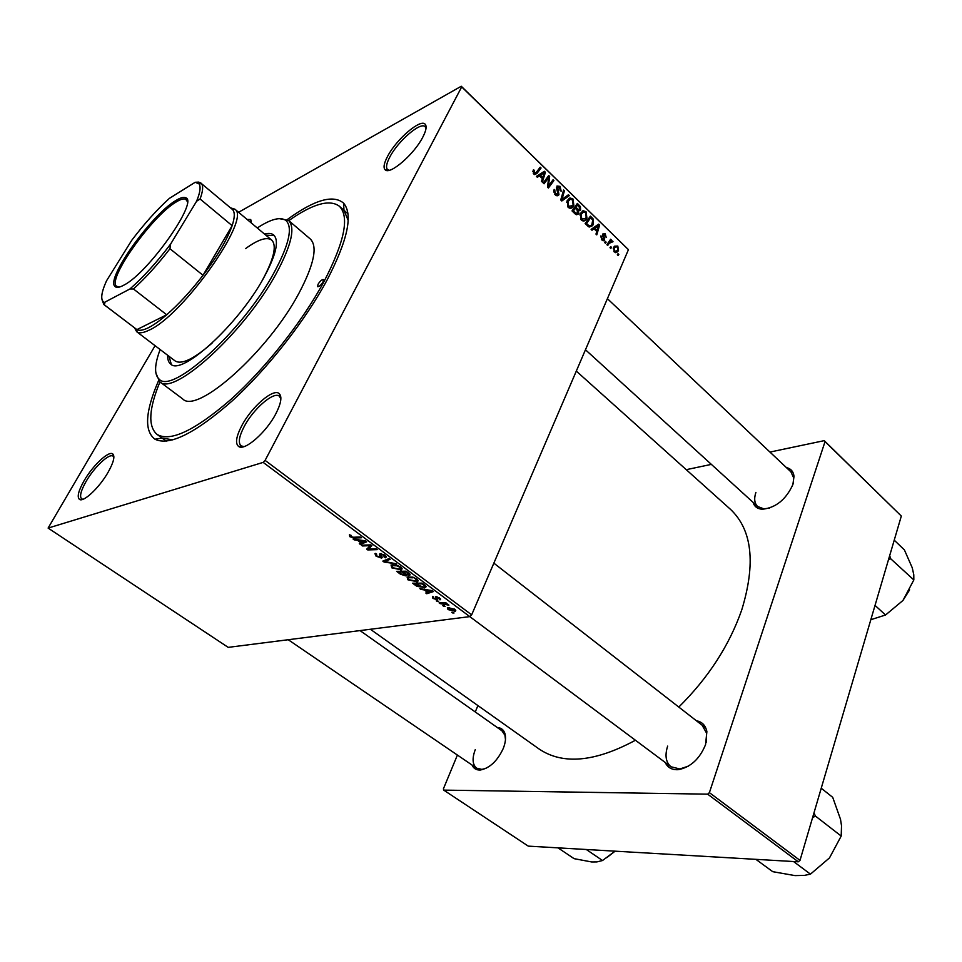 <?xml version="1.0" encoding="UTF-8"?>
<svg xmlns="http://www.w3.org/2000/svg" width="962" height="962" viewBox="0 0 962 962"><rect width="100%" height="100%" fill="white"/><g stroke="black" fill="none" stroke-linecap="round" stroke-linejoin="round"><path stroke-width="1.44" d="M422.739 137.277C414.177 154.185 390.103 175 385.293 169.925C383.104 167.929 383.874 163.372 387.626 156.277C396.452 139.141 421.007 118.122 425.276 124.363C426.924 126.515 426.082 130.82 422.739 137.277M426.022 128.415L425.156 126.707C420.755 121.404 398.064 140.993 389.887 156.878C386.471 163.348 385.69 167.58 387.53 169.577L389.273 170.286M275.853 413.72C266.306 432.371 244.661 451.274 238.648 446.5C235.053 443.542 236.123 436.568 241.835 425.589C251.755 406.565 273.942 387.566 279.389 393.783C282.179 396.981 281 403.631 275.853 413.72M280.88 398.881L279.377 396.236C273.881 391.065 253.451 408.766 244.276 426.37C239.069 436.363 237.987 442.869 241.029 445.851L243.999 446.608M108.093 472.282C99.531 487.433 83.598 502.489 79.509 499.434C76.84 497.113 78.391 490.848 84.163 480.627C92.989 465.211 109.199 450.132 112.903 454.076C115.067 456.601 113.468 462.674 108.093 472.282M113.877 457.299L113.071 456.204C109.343 452.922 94.348 467.003 86.171 481.301C80.856 490.68 79.353 496.548 81.662 498.893L82.985 499.29M497.414 727.597C501.238 727.789 503.763 729.833 504.99 733.729C506.084 737.782 505.519 742.676 503.294 748.388C497.474 760.87 489.862 768.073 480.471 769.997C476.406 770.261 473.605 768.602 472.053 765.043M475.288 749.602C471.957 758.429 472.426 764.634 476.671 768.193L481.902 769.396L486.063 768.325M786.399 467.592C790.848 468.602 793.385 471.5 794.011 476.286L792.904 484.511C786.002 499.579 775.805 507.828 762.301 509.259C757.431 508.91 754.352 506.601 753.066 502.332M755.904 492.388C753.859 498.617 754.436 503.306 757.623 506.493L763.852 508.838L769.552 508.092M696.392 720.766C702.068 721.765 705.567 725.384 706.878 731.613L705.567 744.6C699.711 758.874 690.656 767.231 678.414 769.66C672.101 770.093 667.688 767.688 665.175 762.445M667.652 746.103C664.694 755.435 665.812 762.325 670.983 766.774L679.845 768.963L688.383 766.149M287.289 219.552C314.382 199.795 333.141 194.324 343.578 203.126C353.246 214.454 347.727 240.127 327.02 280.158C305.182 320.731 267.448 368.831 232.203 400.901C195.045 433.441 169.3 446.212 154.966 439.213C144.072 430.976 145.262 411.471 158.55 380.687M159.945 381.902C148.857 408.814 147.859 426.286 156.938 434.331L162.121 438.011L172.787 439.887M678.799 707.07C708.309 677.861 729.304 645.466 741.762 609.872C755.952 563.311 752.164 529.773 730.423 509.283L576.31 371.104M437.253 601.515L436.279 600.793L437.626 600.781L438.612 601.527L437.253 601.515L437.578 600.781M443.795 606.373L442.821 605.651L444.167 605.639L445.153 606.385L443.795 606.373L444.107 605.651M407.816 579.761L407.094 576.972L412.758 577.128L416.811 579.052L417.592 581.818L407.816 579.761L408.141 579.04M420.947 589.405L419.877 588.612L432.251 590.656L433.453 591.558L426.767 593.734L425.781 593.001L427.633 592.436L424.266 589.934L420.947 589.405L421.2 588.84M400.469 574.218L396.597 571.344L406.12 571.188L409.812 574.049L409.812 575.216L406.084 574.687L405.699 575.853L400.469 574.218L400.757 573.592M384.127 562.073L382.828 561.111L389.153 558.537L390.187 559.307L384.752 561.507L396.248 563.816L384.127 562.073L384.992 560.233M349.422 534.788L351.358 535.461L350.408 535.593L350.757 536.543L353.571 537.253L360.257 536.988L361.327 537.782L354.401 538.047L349.795 536.676L349.422 534.788M362.421 545.959L361.375 545.189L370.839 544.877L371.933 545.694L368.181 549.134L376.178 548.857L377.224 549.639L367.761 549.927L366.678 549.122L370.382 545.67L362.421 545.959L362.818 545.141M155.074 345.695L48.1 528.078L228.198 647.366L469.793 616.618L263.167 462.385L265.103 460.389L471.657 614.85L469.793 616.618L670.983 766.774M48.1 528.078L263.167 462.385M354.184 539.85L353.054 539.009L365.452 540.86L366.726 541.81L360.341 544.42L359.307 543.65L361.075 542.965L357.515 540.319L354.184 539.85L354.485 539.225M376.058 556.18L374.94 553.607L375.637 553.403L376.755 554.148L375.877 554.569L377.032 556.06L380.543 557.238L379.413 554.725L379.954 553.535L384.8 555.194L385.798 557.659L384.127 557.058L383.85 555.339L381.036 554.292L381.433 558.044L376.058 556.18L376.382 555.507M391.774 567.845L391.053 564.971L396.633 565.115L400.721 567.063L401.503 569.913L391.774 567.845L392.099 567.135M432.539 596.356L433.718 597.053L433.67 598.304L436.002 599.085L435.786 596.644L439.49 597.919L440.355 599.723L436.892 597.354L437.217 599.759L432.9 598.376L432.539 596.356M415.416 585.305L412.59 583.2L422.138 583.128L425.637 585.822L425.589 587.602L417.123 586.411L415.416 585.305L415.692 584.68M448.027 609.607L447.366 607.78L448.051 607.587L454.846 609.355L455.435 611.147L448.027 609.607L448.292 609.018M440.055 603.607L439.081 602.873L446.055 602.897L447.029 603.631L445.574 603.619L448.917 605.122L440.055 603.607L440.38 602.873M452.693 612.974L451.731 612.265L453.078 612.265L454.064 612.986L452.693 612.974L453.006 612.265M586.964 218.218L586.111 219.613C584.788 221.272 583.176 221.392 581.24 219.997L580.266 213.576L583.104 210.738L586.026 211.688L586.964 218.218L584.92 219.059M594.011 228.776L591.991 230.243L591.113 229.389L598.629 224.134L599.615 225.096L596.777 234.872L595.971 234.091L596.777 231.445L594.011 228.776L591.522 229.786M533.766 174.002L533.477 169.697L534.391 170.418L534.319 173.028L536.231 172.451L540.187 167.184L541.053 168.013L536.952 173.473L533.766 174.002M558.958 194.649L555.23 194.793L554.124 189.394L555.759 193.819L558.08 193.927L556.745 189.334L556.986 186.003L560.04 186.351L561.195 191.173L560.221 190.644L559.523 187.35L557.695 187.025L558.958 194.649L556.577 195.695M569.348 195.599L561.796 200.998L560.738 199.964L563.6 189.995L564.429 190.813L561.988 199.35L568.458 194.733L569.348 195.599L561.05 200.264M573.893 205.507L573.099 206.806C571.753 208.538 570.081 208.694 568.085 207.251L567.111 200.793L569.985 197.968L572.943 198.942L573.893 205.507L571.656 206.457M618.843 254.473L618.109 255.543L617.327 254.774L618.025 253.691L618.843 254.473L617.52 254.966M238.576 212.289L461.267 86.255L628.439 249.663L461.7 86.893L265.103 460.389M628.439 249.663L471.657 614.85M578.715 213.432L575.192 213.961L572.017 210.894L577.368 203.415L580.411 206.589L580.591 209.62L578.535 210.702L578.715 213.432L576.034 214.562M539.478 175.854L537.325 177.285L536.399 176.383L544.384 171.272L545.418 172.282L542.352 182.155L541.498 181.325L542.376 178.655L539.478 175.854L537.012 176.984M547.462 179.269L544.047 183.802L543.193 182.972L548.749 175.529L549.639 176.395L548.436 186.099L553.078 179.738L553.92 180.567L548.412 188.023L547.522 187.169L548.713 177.441L547.462 179.269L545.177 180.315M601.863 239.959L600.949 235.822L602.248 239.201L603.595 239.466L602.765 233.994L605.23 233.814L606.204 237.518L604.845 234.572L603.739 234.439L604.569 239.947L601.863 239.959M588.792 226.84L585.124 223.593L590.391 216.113L593.277 219.083L593.434 224.218L592.52 225.709L588.792 226.84M618.482 250.481L617.64 251.84L614.309 252.02L613.528 247.655L614.417 246.2L617.796 246.031L618.482 250.481L616.534 251.226M611.507 247.366L610.786 248.449L609.98 247.667L610.702 246.585L611.507 247.366L610.197 247.871M609.235 243.314L607.707 245.466L606.902 244.685L610.63 239.225L611.435 240.019L610.666 241.137L612.578 240.957L613.01 241.715L607.335 244.047M606.132 242.159L605.399 243.23L604.605 242.46L605.314 241.366L606.132 242.159L604.821 242.665M457.407 755.05L443.398 788.852L443.71 790.115L528.258 846.127L798.292 861.808L707.647 794.155L709.403 792.64L799.999 860.389L798.292 861.808M443.71 790.115L707.647 794.155M769.949 452.068L824.242 440.644L901.322 516.065L799.999 860.389M901.322 516.065L825.047 441.594L709.403 792.64M686.255 469.672L711.375 464.381M477.91 705.591L475.264 711.964M370.382 629.268L538.973 748.917C562.71 765.018 594.865 762.12 635.437 740.247M825.047 441.594L824.242 440.644M706.276 742.231L706.613 733.2L702.104 725.204M505.471 739.598L504.954 735.293L501.96 730.819M793.217 483.501L793.662 477.837L790.908 471.849L607.407 298.677M247.114 219.456L250.721 219.516L251.226 222.907M461.7 86.893L461.267 86.255M348.172 220.37L343.987 210.377L339.249 206.133C329.401 199.05 312.578 203.884 288.78 220.635M251.322 222.294L249.122 221.14M570.743 208.249L571.2 207.624M579.473 206.986L580.411 206.589M577.753 210.822L580.591 209.62M577.849 210.991L578.535 210.702M577.573 205.098L575.913 207.419L578.751 209.656L579.749 208.862L578.98 206.457L577.573 205.098L575.553 205.964M573.881 208.285L575.913 207.419M577.296 210.257L578.751 209.656M575.288 208.297L573.484 210.822L575.853 213.059L577.681 212.987L577.032 209.981L575.288 208.297L573.256 209.151M572.414 211.279L573.484 210.822M574.735 213.528L575.853 213.059M568.975 198.412L569.985 197.968M567.412 200.18L568.085 200.637M571.777 199.447L572.943 198.942M569.54 206.962L569.083 207.96M570.322 199.278L567.917 201.635L568.626 206.277L572.438 205.724L573.111 204.605L572.45 199.94L570.322 199.278M566.654 202.176L567.917 201.635M567.604 206.71L568.626 206.277M563.203 191.354L564.429 190.813M560.762 199.88L561.988 199.35M553.691 190.68L555.014 190.103M553.655 190.921L554.87 190.38M553.667 192.027L554.617 191.606M554.737 194.276L555.759 193.819M558.898 186.868L560.04 186.351M556.433 187.758L557.563 187.253M556.577 188.756L557.503 188.336M532.756 171.176L534.391 170.418M532.695 171.681L533.946 171.104M533.309 173.485L534.319 173.028L533.694 173.93M538.756 169.096L541.053 168.013M534.595 174.579L536.952 173.473M544.251 172.823L545.418 172.282M541.69 177.994L542.748 177.513L544.324 172.619L536.808 176.792M544.324 172.619L540.428 175.276L542.748 177.513M536.916 176.9L540.428 175.276M547.306 177.453L549.639 176.395M547.594 186.472L548.436 186.099M551.695 181.577L553.92 180.567M546.596 178.415L548.713 177.441M600.625 236.953L601.803 236.484M601.454 239.514L602.248 239.201M602.573 235.053L603.619 234.632M602.645 235.558L603.475 235.221M603.823 238.732L604.665 238.396M602.801 240.632L604.569 239.947M598.556 225.517L599.615 225.096M593.77 227.537L591.173 229.449M597.149 226.623L594.913 228.174L597.113 230.315L598.58 225.457L592.568 228.475M591.353 229.617L594.913 228.174M594.191 227.236L598.58 225.457M596.043 230.736L597.113 230.315M592.303 219.48L593.277 219.083M588.936 225.89L588.54 226.707M582.924 220.935L585.906 219.853M590.596 217.785L586.567 223.509L587.614 224.531C589.249 226.118 590.656 226.166 591.846 224.699L592.736 220.07L590.596 217.785L588.648 218.59M585.497 223.954L586.567 223.509M586.543 224.964L587.614 224.531M582.226 211.111L583.104 210.738M584.836 212.193L586.026 211.688M582.551 219.733L582.13 220.647M583.441 212.037L581.06 214.406L581.769 219.023L585.461 218.518L586.195 217.328L585.533 212.686L583.441 212.037M579.833 214.923L581.06 214.406M580.759 219.444L581.769 219.023M613.515 247.679L615.211 247.03M616.774 246.428L617.796 246.031M617.412 246.789L615.091 247.15L614.357 248.328L614.658 251.226L617.003 250.793L617.7 249.711L617.412 246.789M613.215 248.761L614.357 248.328M613.888 251.527L614.658 251.226M609.607 240.728L611.435 240.019M608.85 241.835L610.666 241.137M608.321 242.616L612.578 240.957M612.133 242.051L613.01 241.715M369.54 546.284L368.181 549.134M369.468 546.344L367.761 549.927M370.755 544.877L370.382 545.67M361.375 542.327L360.341 544.42M357.804 539.718L357.515 540.319M362.674 541.113L358.982 540.56L361.832 542.664L365.091 541.402L362.674 541.113L362.963 540.488M359.283 539.935L358.982 540.56M354.81 537.205L354.401 538.047M376.238 553.799L375.877 554.569M381.349 555.711L380.76 556.974M379.978 553.535L379.413 554.725M386.051 556.397L385.413 557.768M385.954 556.264L385.233 557.804M384.139 554.737L383.85 555.339M381.373 553.571L381.036 554.292M380.856 554.34L381.229 553.547L380.904 554.328M382.046 556.733L381.433 558.044M385.437 560.052L384.752 561.507M401.623 567.869L400.565 570.177M396.825 565.812L392.207 565.68L392.761 567.736L400.276 569.239L399.759 567.195L396.825 565.812L397.078 565.247M393.193 564.622L392.785 565.512M400.036 566.594L399.759 567.195M409.896 574.158L409.343 575.348M406.168 574.807L405.699 575.853M406.024 571.957L403.054 572.005L406.649 574.386L408.561 574.542L406.313 571.332M403.415 571.224L403.054 572.005M408.044 572.606L407.756 573.244M401.936 572.029L398.725 572.077L401.647 574.206L404.99 575.035L401.936 572.029L402.296 571.248M399.086 571.296L398.725 572.077M404.353 572.979L404.064 573.617M436.616 597.859L436.147 598.905M440.416 598.773L439.947 599.831M436.868 596.705L436.52 597.498M437.289 598.941L436.88 599.843M427.308 592.532L426.767 593.734M427.91 591.81L427.633 592.436M429.413 590.812L425.745 590.199L428.427 592.195L431.842 591.137L429.413 590.812L429.677 590.235M425.541 585.726L424.567 587.89M422.029 583.886L414.706 583.946L423.629 587.145L424.591 585.918L422.029 583.886L422.306 583.249M415.043 583.188L414.706 583.946M424.903 585.197L424.591 585.918M417.64 579.773L416.582 582.106M412.926 577.813L408.261 577.669L408.814 579.653L416.366 581.156L415.849 579.184L413.179 577.26M416.125 578.583L415.849 579.184M455.327 609.764L454.641 611.351M454.064 609.427L448.496 608.453L448.761 609.523L453.679 610.642L454.268 608.958M449.446 607.527L449.11 608.297M445.899 602.897L445.574 603.619M447.907 604.292L447.607 604.966M318.049 284.247L317.616 286.652C319.107 286.796 320.899 285.245 323.016 281.986L323.448 279.581C321.957 279.449 320.154 281 318.049 284.247M167.665 355.279C167.52 359.451 168.518 362.373 170.647 364.033C181.373 376.322 238.107 324.879 263.552 278.15C276.046 255.158 279.437 240.777 273.713 235.017C271.633 233.309 268.566 232.984 264.514 234.055M168.999 356.289L171.356 364.502M160.137 349.543C154.437 364.742 154.112 374.603 159.151 379.148C171.897 394.781 242.412 331.12 273.773 273.172C289.045 244.889 293.085 227.321 285.918 220.466C280.375 216.558 270.827 219.059 257.263 227.97M279.136 218.627L288.48 220.382C295.599 227.489 291.462 245.31 276.082 273.845C244.36 332.551 172.919 397.15 159.62 381.661L155.856 372.943M159.62 381.661L182.6 398.845C196.753 414.911 268.254 351.503 299.122 292.893C314.093 264.406 317.821 246.44 310.305 238.997L288.48 220.382M156.938 434.331C170.118 442.304 194.829 430.627 231.084 399.29C265.464 368.35 302.597 321.272 324.014 281.529C344.673 241.558 349.747 216.438 339.249 206.133M212.109 343.097C193.855 359.018 181.529 364.971 175.108 360.93L136.664 331.698L134.56 327.898M245.563 248.617C258.105 239.478 266.811 236.628 271.681 240.067C277.032 245.43 273.954 258.766 262.446 280.086M274.326 235.618L265.801 235.137M888.383 560.004L890.632 558.694L889.694 555.591M875.035 605.387L885.545 615.007L870.923 619.672M890.632 558.694L913.828 579.942L902.933 600.492L885.545 615.007M894.227 540.163L904.412 549.927L912.265 567.808L913.78 574.735L913.828 579.942M902.933 600.492L909.631 589.838M586.291 849.494L602.537 860.521L596.885 861.916L591.702 861.964L574.086 858.657L557.984 847.847M615.007 851.166L602.537 860.521M615.091 851.166L606.697 857.719M812.481 817.953L815.319 815.968L841.197 836.062L829.497 857.9L810.461 874.145L804.436 875.384L795.057 875.612L772.726 871.668L755.879 859.343M793.53 861.531L810.461 874.145M815.319 815.968L814.02 812.722M821.235 788.227L832.719 797.342L840.511 819.299L841.522 825.793L841.197 836.062M814.946 816.425L815.223 815.487M123.87 285.137C119.276 287.65 116.246 288.023 114.791 286.267C106.024 278.222 151.888 214.237 175.926 200.481C180.363 197.751 183.574 196.837 185.534 197.715C199.302 200.373 148.401 272.992 123.87 285.137M187.337 201.587L185.714 199.23C183.778 198.364 180.628 199.254 176.274 201.924C152.669 215.38 107.648 278.222 116.306 286.099L118.963 287.169M104.906 302.693L104.377 304.858L103.848 304.521L136.905 329.617C139.334 330.928 143.122 330.315 148.28 327.801C153.487 325.216 159.632 320.863 166.691 314.766C178.812 304.16 190.921 290.993 203.018 275.276C217.616 255.892 227.321 239.346 232.143 225.661C234.836 217.496 234.968 212.133 232.551 209.56L201.539 183.67C203.391 186.207 202.898 191.318 200.084 199.002L196.609 201.226C200.192 192.424 200.986 186.64 199.026 183.874L195.178 182.287L169.384 198.376C156.734 209.884 144.18 223.881 131.71 240.344L106.529 280.796C101.022 293.049 100.264 300.276 104.269 302.477L129.906 288.985C143.326 277.212 156.902 262.229 170.635 244.047L196.609 201.226M230.507 207.804L235.017 209.331C251.371 218.663 182.515 316.065 148.882 330.255C143.458 332.888 139.514 333.453 137.049 331.962L136.664 331.698M104.377 304.858L136.905 329.617L166.691 314.766L133.453 288.973L129.906 288.985M170.635 244.047L169.949 248.737L203.018 275.276L232.143 225.661L200.084 199.002M195.178 182.287L198.689 182.095L200.926 183.02M200.649 183.742L198.689 182.095M103.848 304.521L102.008 299.651M169.949 248.737C157.672 264.646 145.502 278.054 133.453 288.973M578.33 205.832L579.389 205.375M576.19 209.163L577.248 208.718M573.953 212.77L575.023 212.313M561.483 197.342L562.782 196.777M557.527 191.101L558.525 190.656M538.299 175.842L542.796 173.761M548.148 181.241L549.182 180.772M547.811 184.403L548.809 183.958M603.102 236.736L603.883 236.436M591.281 218.434L592.339 218.001M371.332 545.238L370.358 547.294M370.863 544.889L369.167 548.448M368.614 544.949L368.218 545.803M381.12 553.523L380.074 555.759M387.181 559.343L386.459 560.882M436.423 596.632L435.762 598.136M423.749 584.331L423.472 584.956M443.205 602.885L442.881 603.643M387.722 169.733L385.293 169.925M241.318 446.043L238.648 446.5M82.479 499.458L79.509 499.434M242.532 446.981L241.294 446.055M388.48 170.442L387.698 169.733M481.902 769.396L480.471 769.997M763.852 508.838L762.301 509.259M679.845 768.963L678.414 769.66M162.121 438.011L154.966 439.213M166.318 441.137L162.025 438.023L166.318 441.137M347.967 213.78L343.975 210.281L347.967 213.78M343.987 210.377L343.578 203.126M706.613 733.2L706.878 731.613M793.662 477.837L794.011 476.286M504.954 735.293L504.99 733.729M251.347 221.994L250.721 219.516M426.106 127.597L425.276 124.363M280.844 397.39L279.629 396.44L279.389 393.783M113.877 456.782L113.215 456.313M113.227 456.325L112.903 454.076M580.218 210.245L578.896 210.798M578.354 214.009L576.623 214.742M576.659 213.408L575.24 214.009M573.099 206.806L569.817 208.213M568.662 200.385L566.967 201.118M569.696 206.89L568.338 207.479M557.094 194.552L555.675 195.178M557.695 187.025L556.433 187.59M558.645 195.166L557.154 195.827M534.307 170.527L532.744 171.26M603.09 239.67L602.008 240.091M603.739 234.439L602.573 234.908M604.304 240.368L603.294 240.765M592.52 225.709L589.285 227.032M589.321 225.733L587.95 226.286M581.878 213.059L580.182 213.768M582.804 219.625L581.457 220.19M617.64 251.84L615.464 252.669M615.091 247.15L613.479 247.775M615.103 251.515L614.165 251.876M609.92 242.424L607.912 243.206M385.798 557.659L386.219 556.745M384.812 556.397L385.221 555.519M381.866 557.912L382.239 557.106M401.503 569.913L402.104 568.602M400.709 568.277L401.13 567.376M392.207 565.68L392.688 564.634M409.812 575.216L410.125 574.542M406.084 575.745L406.361 575.144M408.73 574.17L409.078 573.4M405.17 574.663L405.543 573.821M440.355 599.723L440.608 599.122M439.321 598.653L439.61 598.015M436.616 597.426L436.928 596.717M425.589 587.602L426.106 586.471M424.759 586.183L425.132 585.365M417.592 581.818L418.157 580.567M416.774 580.242L417.183 579.352M408.261 577.669L408.73 576.635M455.435 611.147L455.772 610.377M454.545 609.956L454.81 609.331M448.496 608.453L448.905 607.527M285.918 220.466L288.311 220.238M159.151 379.148L159.451 381.529M757.623 506.493L585.473 349.771M476.671 768.193L288.239 639.73M504.629 732.695L360.028 630.591M493.855 563.155L705.843 728.114M116.306 286.099L114.791 286.267M232.551 209.56L235.017 209.331M234.68 209.019L271.681 240.067M136.724 329.509L137.049 331.962M187.253 200.409L186.243 199.579M185.714 199.23L185.534 197.715M104.269 302.477L104.509 304.232M199.026 183.874L201.539 183.67"/></g></svg>
